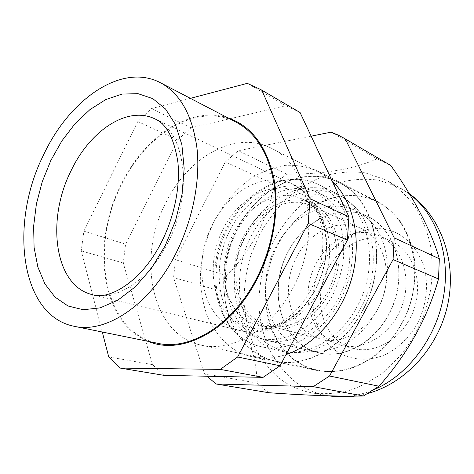 <?xml version="1.0" encoding="UTF-8"?>
<svg xmlns="http://www.w3.org/2000/svg" width="474" height="474" viewBox="0 0 474 474"><rect width="100%" height="100%" fill="white"/><g stroke="black" fill="none" stroke-linecap="round" stroke-linejoin="round"><path stroke-width="0.36" stroke-dasharray="2.37 1.78" d="M236.218 122.227C197.314 101.637 145.779 133.952 121.605 184.617C89.148 246.741 103.326 332.665 157.883 343.324M376.285 311.88C394.072 280.484 389.776 238.558 368.464 219.456L362.456 214.58L355.903 210.776C328.109 197.048 292.091 214.965 275.987 246.812C254.034 286.142 268.106 341.434 306.619 349.877L314.102 351.044L321.846 351.038C344.1 348.645 362.249 335.592 376.285 311.88M388.058 315.749C409.34 278.866 397.579 229.138 367.486 216.328C339.87 202.682 304.142 220.12 288.263 251.404C266.589 290.029 280.851 344.474 319.115 352.857C342.98 359.073 372.89 343.964 388.058 315.749M243.535 236.733C224.291 271.756 235.489 320.264 267.857 327.842C288.66 333.672 315.352 319.5 329.08 293.4C348.248 259.408 338.395 214.171 311.916 203.494C288.37 192.314 257.678 208.501 243.535 236.733M292.328 289.17C271.039 330.023 231.745 352.443 201.711 345.268C151.23 335.136 136.405 258.004 165.983 202.493C187.905 157.297 235.4 129.515 271.489 148.309C309.184 164.946 322.267 235.234 292.328 289.17M361.946 311.548C342.418 348.117 305.126 367.913 275.702 360.975C226.288 351.157 209.401 279.915 237.184 229.398C257.649 188.249 303.591 164.271 338.869 182.686C375.651 199.222 389.45 263.354 361.946 311.548M362.118 311.661C342.542 348.307 305.173 368.15 275.684 361.206C226.134 351.376 209.212 279.95 237.059 229.315C257.572 188.065 303.633 164.022 338.999 182.496C375.864 199.08 389.687 263.354 362.118 311.661M401.211 324.228C382.672 358.48 346.618 376.877 317.687 370.105C269.09 360.518 251.256 292.559 278.007 244.791C297.636 205.864 342.578 183.894 377.239 202.025C413.334 218.407 427.352 279.121 401.211 324.228M164.081 375.361L152.504 364.63L123.27 263.005L125.58 244.157L177.673 139.931L190.998 127.808L285.733 105.732L299.053 111.917M247.28 83.359L285.733 105.732M102.271 332.013L81.232 250.87L83.874 231.17L137.792 121.54L151.36 108.617L190.382 98.343M190.998 127.808L151.36 108.617M137.792 121.54L177.673 139.931M152.504 364.63L108.73 356.91M81.232 250.87L123.27 263.005M125.58 244.157L83.874 231.17M332.233 181.187L318.338 171.31C307.91 166.842 297.008 164.851 285.632 165.325C274.25 167.168 263.218 171.179 252.547 177.365C237.041 187.971 223.852 203.145 214.195 221.157C205.248 239.98 200.615 259.545 200.289 279.85C200.964 293.009 203.405 305.41 207.624 317.041C212.832 327.996 219.628 337.34 228 345.072C235.234 350.956 243.429 354.896 252.589 356.886C263.266 359.138 274.405 358.368 286.006 354.582M293.572 359.493C300.723 364.986 308.752 368.695 317.657 370.632C327.439 372.155 337.488 371.788 347.803 369.524C358.083 366.159 367.937 360.951 377.357 353.912C391.163 341.873 401.668 326.71 408.884 308.426C414.963 290.124 416.569 270.944 413.612 253.199C410.845 241.734 406.579 231.401 400.814 222.205C394.315 213.839 386.814 207.102 378.311 202.001L377.547 201.598C367.421 197.208 356.857 195.081 345.86 195.211C334.869 196.603 324.24 200.016 313.978 205.449C298.898 215.125 286.734 228.314 277.474 245.034C269.125 262.264 265.013 280.258 265.138 299.017C266.086 311.181 268.746 322.652 273.119 333.435C278.439 343.603 285.259 352.289 293.572 359.493M327.623 339.076L333.951 342.785L340.871 345.279C363.197 351.364 390.89 334.922 401.448 307.49C412.226 280.146 403.119 248.672 382.684 237.474L379.615 235.91C356.667 225.464 327.694 239.785 315.056 265.582C302.157 291.243 307.217 324.465 327.623 339.076M340.119 342.358L346.411 346.02L353.278 348.485C375.438 354.516 402.793 338.466 413.15 311.59C423.72 284.803 414.608 253.88 394.327 242.783L391.281 241.23C368.505 230.862 339.805 244.797 327.356 270.103C314.653 295.284 319.82 327.955 340.119 342.358M384.663 179.439L365.176 172.838C351.536 171.132 337.932 172.157 324.364 175.919C311.098 181.115 298.744 188.498 287.291 198.073C276.561 208.69 267.354 220.748 259.663 234.245L250.669 255.699C246.391 270.719 244.151 285.887 243.95 301.209C244.957 316.365 248.074 330.722 253.312 344.29C259.734 357.129 268.065 368.185 278.297 377.464C288.192 385.421 299.509 390.576 312.236 392.922C324.317 394.409 336.712 393.604 349.415 390.505C362.077 386.055 374.205 379.366 385.8 370.443L401.614 354.374C410.999 341.944 418.661 328.286 424.586 313.391L430.599 290.361C432.661 274.689 432.584 259.45 430.374 244.643C426.985 230.411 421.771 217.578 414.732 206.154C406.811 195.744 397.692 187.319 387.371 180.867L384.663 179.439M389.824 164.934L377.031 158.843L331.154 132.157M377.031 158.843C353.622 169.224 323.505 174.325 286.681 174.142L274.102 184.398C267.851 218.994 252.055 249.413 226.708 275.655L225.114 292.411C245.378 323.256 256.096 353.486 257.264 383.105L262.857 388.17L268.841 392.727M311.151 136.157L238.321 150.726L225.34 161.907L175.516 259.711L173.573 277.527L204.478 373.796L206.889 376.22M286.681 174.142L238.321 150.726M274.102 184.398L225.34 161.907M226.708 275.655L175.516 259.711M225.114 292.411L173.573 277.527M257.264 383.105L204.478 373.796M369.927 217.584L367.486 216.328C339.242 202.902 303.437 220.831 287.534 252.808C271.324 284.625 276.715 326.065 301.565 344.639C306.844 348.556 312.698 351.293 319.115 352.857C346.423 359.807 380.492 338.762 393.367 304.213C406.496 269.759 394.943 230.891 369.927 217.584M320.862 194.073L318.362 192.782C289.436 179.071 252.47 199.086 235.637 233.522C218.49 267.798 223.141 311.969 248.258 331.61C253.596 335.752 259.556 338.62 266.127 340.219C294.07 347.383 329.738 324.269 343.686 286.77C357.888 249.371 346.47 207.742 320.862 194.073M254.876 319.079C258.905 322.119 263.354 324.281 268.225 325.561C290.989 331.841 320.086 313.361 331.705 283.073C343.549 252.879 334.798 218.704 313.966 207.138L310.766 205.491C287.345 194.897 257.406 211.333 243.885 239.583C230.109 267.703 234.369 303.561 254.876 319.079M307.804 333.044L314.066 336.759L320.916 339.242C343.17 345.35 371.006 328.541 381.766 300.611C392.733 272.769 383.816 240.851 363.445 229.635L360.317 228.035C337.441 217.661 308.467 232.414 295.717 258.638C282.711 284.726 287.54 318.338 307.804 333.044M148.409 341.399C100.583 322.942 90.937 243.002 121.237 184.35C143.847 137.389 189.482 105.524 227.644 117.753M92.471 294.686C116.32 301.251 149.31 280.01 167.98 242.463C193.961 193.214 185.251 130.937 154.773 118.832L292.476 184.09C265.197 170.758 229.475 190.382 212.945 223.787C190.524 265.096 202.842 322.249 240.537 330.68C264.208 337.026 294.834 320.27 310.891 289.584C333.341 249.46 322.48 196.509 292.476 184.09L305.126 192.497L315.281 204.395L318.712 210.379C322.83 218.822 325.36 228.047 326.296 238.049C327.534 256.12 323.819 273.486 315.151 290.153C310.073 299.266 303.905 307.235 296.653 314.072C291.338 318.528 286.734 321.864 282.83 324.074L277.468 326.776C274.416 328.079 270.364 329.999 260.066 331.729C253.406 332.452 246.895 332.102 240.537 330.68L92.471 294.686M230.251 229.742C247.955 194.867 286.136 175.599 314.807 191.395L325.905 199.898C332.345 207.31 337.346 216.221 340.889 226.631C343.454 237.699 344.219 249.383 343.17 261.684C341.061 274.025 337.245 285.858 331.735 297.192L321.562 312.467C313.587 321.402 304.877 328.494 295.421 333.755C285.792 337.82 276.265 339.775 266.838 339.615C257.702 338.258 249.389 335.005 241.882 329.863C216.411 309.848 212.198 264.421 230.251 229.742M339.354 301.547C364.293 257.477 351.915 199.027 318.492 184.605C287.291 168.851 246.587 190.548 228.136 227.71C203.085 273.492 217.679 337.482 261.073 346.654C287.629 353.349 321.591 335.124 339.354 301.547M246.053 234.44C264.172 198.191 304.48 177.3 335.456 192.942C368.624 207.316 381.132 264.391 356.738 307.205C339.366 339.84 305.878 357.485 279.506 350.855C236.407 341.76 221.429 279.103 246.053 234.44M360.708 308.331C380.669 272.911 376.024 225.79 352.549 204.815C322.308 175.368 271.537 194.607 251.084 236.437C238.298 261.18 235.708 291.469 244.945 315.163C254.254 338.738 275.518 354.185 300.267 352.395C322.806 350.89 346.932 333.927 360.708 308.331M319.44 290.183C338.827 255.664 329.045 209.852 302.465 199.157C278.836 187.941 247.979 204.46 233.694 233.078C214.266 268.586 225.31 317.657 257.791 325.259C278.659 331.119 305.546 316.691 319.44 290.183M223.39 228.462C206.765 260.469 210.592 302.293 233.771 320.377C244.092 327.694 255.942 330.277 269.303 328.121C278.096 325.691 286.598 321.402 294.816 315.263C302.637 308.153 309.445 299.692 315.228 289.892C323.043 274.091 326.74 257.779 326.313 240.952C325.194 230.287 322.557 220.617 318.398 211.955C313.474 204.087 307.496 197.848 300.457 193.22C274.618 178.657 239.696 196.277 223.39 228.462M335.622 350.624C311.489 333.151 306.121 293.862 322.012 264.433C337.571 234.814 372.499 219.652 398.99 234.215C410.17 241.017 418.329 251.309 423.472 265.096C429.118 283.748 426.707 306.003 416.818 324.613C408.784 338.134 397.55 348.668 384.811 354.83C367.569 361.97 349.445 360.11 335.622 350.624M409.542 194.038L397.846 186.75L378.525 180.15C365.01 178.384 351.53 179.308 338.086 182.911C324.951 187.923 312.721 195.092 301.393 204.424C290.787 214.781 281.692 226.566 274.12 239.785L265.28 260.801C261.109 275.524 258.958 290.402 258.834 305.44C259.912 320.311 263.088 334.407 268.355 347.726C274.802 360.335 283.126 371.201 293.329 380.32C303.188 388.135 314.434 393.207 327.06 395.535L328.992 395.849M349.747 396.146C358.006 395.18 366.224 392.946 374.407 389.444M321.846 351.038L300.267 352.395C293.228 352.911 286.308 352.395 279.506 350.855L261.073 346.654C216.517 337.038 201.989 272.977 226.904 227.443C245.259 190.4 286.32 168.46 318.492 184.605L335.456 192.942C341.707 196.029 347.406 199.987 352.549 204.815L368.464 219.456M318.362 192.782L355.903 210.776M311.916 203.494L302.465 199.157C310.446 202.795 319.571 211.131 324.471 229.754C328.571 249.14 325.514 269.102 315.305 289.626C306.577 305.078 296.066 315.814 283.772 321.834C270.998 327.356 265.138 326.669 257.791 325.259L267.857 327.842M201.711 345.268L275.702 360.975M275.684 361.206L317.687 370.105M338.999 182.496L377.239 202.025M271.489 148.309L338.869 182.686M266.127 340.219L306.619 349.877M317.657 370.632L252.589 356.886M353.278 348.485L340.871 345.279M409.388 193.783L400.53 188.166L387.371 180.867M328.962 395.849L312.236 392.922M391.281 241.23L379.615 235.91M377.547 201.598L318.338 171.31M354.748 396.122L368.055 393.414M320.916 339.242L268.225 325.561M360.317 228.035L310.766 205.491"/><path stroke-width="0.71" d="M74.122 326.29L157.883 343.324C189.837 350.742 232.408 325.33 256.084 279.358C271.638 249.614 278.238 213.964 274.079 184.297C268.865 153.783 256.244 133.093 236.218 122.227L160.413 82.725C180.398 93.574 192.61 115.591 197.054 148.765C200.425 181.08 192.574 220.552 175.73 253.726C150.051 305.049 105.898 333.815 74.122 326.29C19.819 315.494 9.267 222.987 43.519 155.01C69.222 99.599 121.605 62.272 160.413 82.725M190.382 98.343L247.28 83.359L260.706 89.527L300.089 112.539L348.905 216.79L347.412 240.099L280.016 365.762L263.088 377.345L164.081 375.361L120.171 368.085L108.73 356.91L102.271 332.013M260.706 89.527L261.755 90.149L310.085 198.754L308.242 223.384L237.646 356.999L220.244 369.382L120.171 368.085M300.089 112.539L261.755 90.149M310.085 198.754L348.905 216.79M347.412 240.099L308.242 223.384M237.646 356.999L280.016 365.762M263.088 377.345L220.244 369.382M286.006 354.582C315.174 344.971 342.524 313.515 352.289 276.271C362.077 239.014 353.189 200.834 332.233 181.187M206.889 376.22L216.108 383.981L313.237 386.66L329.531 376.001L393.065 259.58L394.19 237.824L345.279 138.929L390.825 165.533L344.254 138.319L338.335 135.179L331.154 132.157L311.151 136.157M345.279 138.929L344.254 138.319M390.825 165.533C413.731 197.824 431.589 231.217 439.321 258.786L438.521 278.973L393.065 259.58M439.321 258.786L394.19 237.824M313.237 386.66L363.404 395.986L378.987 386.227L329.531 376.001M438.521 278.973C427.483 318.167 407.634 353.924 378.987 386.227M363.404 395.986C339.319 396.554 307.798 395.47 268.841 392.727L216.108 383.981M227.644 117.753C250.799 125.545 266.151 145.4 273.682 177.329C279.861 208.412 273.587 247.505 256.689 279.767C230.358 331.077 181.323 355.802 148.409 341.399M165.136 245.816L151.384 268.367L135.256 286.823L117.813 300.184L100.138 307.875L83.234 309.729L67.966 305.973L55.014 297.103L44.87 283.831L37.843 266.992L34.087 247.464L33.636 226.169L36.397 203.986L42.216 181.809L50.837 160.467L61.94 140.802L75.129 123.59L89.942 109.613L105.803 99.564L122.061 94.077L137.987 93.656L152.752 98.61L165.527 109.008L175.481 124.579L181.874 144.689L184.161 168.335L182.057 194.15L175.587 220.54L165.136 245.816M71.041 170.812C45.948 220.084 54.409 286.1 92.471 294.686C108.736 300.433 141.785 281.983 161.705 241.651C174.551 216.233 180.446 185.678 177.863 161.954C174.023 138.041 166.327 123.667 154.773 118.832C127.186 105.382 89.758 131.025 71.041 170.812M328.992 395.849L339.242 396.685L349.747 396.146M374.407 389.444C408.019 375.118 436.513 337.547 443.623 295.936C450.75 254.295 436.039 213.875 409.542 194.038M328.962 395.849C337.452 397.147 346.044 397.242 354.748 396.122M368.055 393.414C406.858 382.607 439.025 346.216 447.894 303.775C456.776 261.37 441.3 216.713 409.388 193.783"/></g></svg>
